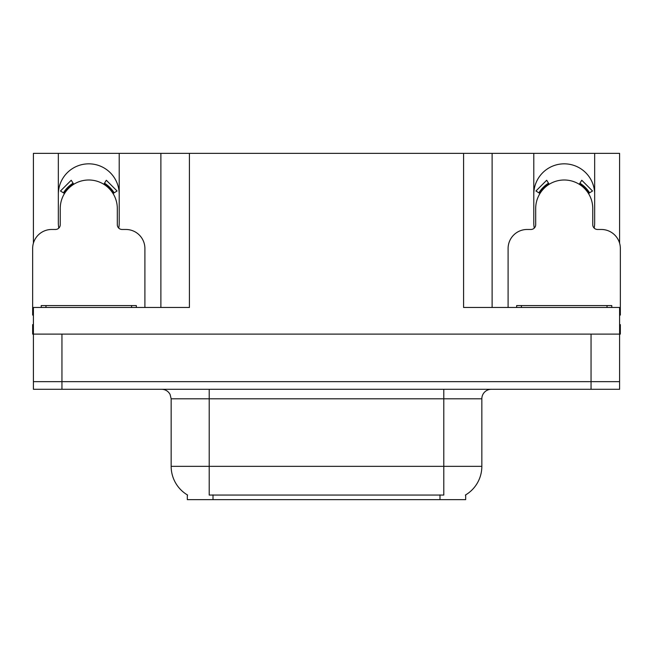 <?xml version="1.0" encoding="UTF-8"?>
<svg xmlns="http://www.w3.org/2000/svg" width="653" height="653" viewBox="0 0 653 653"><rect width="100%" height="100%" fill="white"/><g stroke="black" fill="none" stroke-linecap="round" stroke-linejoin="round"><path stroke-width="0.98" d="M594.197 228.117A30.438 30.438 0 0 0 594.663 222.812L594.663 153.365L619.591 153.365L619.591 243.169M118.748 228.117A30.438 30.438 0 0 0 119.213 222.812L119.213 153.365L160.883 153.365L160.883 307.473M465.671 494.892L465.671 499.635L187.329 499.635L187.329 494.892M58.337 194.276A30.438 30.438 0 0 1 88.775 163.83A30.438 30.438 0 0 1 119.213 194.276M61.953 389.286L619.591 389.286L619.591 381.67L33.409 381.67L33.409 334.107L61.953 334.107L61.953 381.67L33.409 381.67L33.409 389.286L61.953 389.286L61.953 381.67L619.591 381.67L619.591 334.107L61.953 334.107M160.883 153.365L463.581 153.365L463.581 307.473L619.591 307.473L619.591 334.107L620.35 334.107L620.35 324.598L619.591 324.598M33.409 324.598L32.65 324.598L32.65 334.107L33.409 334.107L33.409 307.473L189.419 307.473L189.419 153.365M58.803 228.117A30.438 30.438 0 0 1 58.337 222.812L58.337 153.365L33.409 153.365L33.409 243.169M463.581 153.365L492.117 153.365L492.117 307.473M492.117 153.365L533.787 153.365L533.787 222.812A30.438 30.438 0 0 0 534.252 228.117M594.663 153.365L533.787 153.365M58.337 153.365L119.213 153.365M594.663 194.276A30.438 30.438 0 0 0 564.225 163.83A30.438 30.438 0 0 0 533.787 194.276M187.615 495.064A33.295 33.295 0 0 1 171.159 466.34L209.205 466.34L209.205 495.064L443.795 495.064L443.795 466.34L481.841 466.34L481.841 398.795A9.509 9.509 0 0 1 491.358 389.286M171.159 466.34L171.159 398.795L170.082 394.412C168.221 391.131 165.413 389.425 161.642 389.286M465.385 495.064A33.295 33.295 0 0 0 481.841 466.34M619.591 389.286L619.591 381.67M144.901 307.473L144.901 248.499A19.027 19.027 0 0 0 125.874 229.472L122.07 229.472A4.759 4.759 0 0 1 117.311 224.714L117.311 208.544A28.536 28.536 0 0 0 88.775 179.999A28.536 28.536 0 0 0 60.239 208.544L60.239 224.714A4.759 4.759 0 0 1 55.481 229.472L51.677 229.472A19.027 19.027 0 0 0 32.65 248.499L32.65 315.081A19.027 19.027 0 0 1 33.409 315.097M103.811 184.285L106.317 180.244L117.075 191.002L113.034 193.508M64.516 193.508L60.476 191.002L71.234 180.244L73.74 184.285M619.591 315.097A19.027 19.027 0 0 1 620.35 315.081L620.35 248.499A19.027 19.027 0 0 0 601.323 229.472L597.519 229.472A4.759 4.759 0 0 1 592.761 224.714L592.761 208.544A28.536 28.536 0 0 0 564.225 179.999A28.536 28.536 0 0 0 535.689 208.544L535.689 224.714A4.759 4.759 0 0 1 530.93 229.472L527.126 229.472A19.027 19.027 0 0 0 508.099 248.499L508.099 307.473M579.26 184.285L581.766 180.244L592.524 191.002L588.484 193.508M539.966 193.508L535.925 191.002L546.683 180.244L549.189 184.285M41.212 307.473L41.212 305.571L136.338 305.571L136.338 307.473M516.662 307.473L516.662 305.571L611.788 305.571L611.788 307.473M591.047 334.107L591.047 389.286M439.991 499.635L439.991 494.892M213.009 499.635L213.009 494.892M443.795 389.286L443.795 398.795L171.159 398.795M481.841 398.795L443.795 398.795L443.795 466.34L209.205 466.34L209.205 389.286M114.12 192.831A29.818 29.818 0 0 0 104.48 183.199M73.071 183.199A29.818 29.818 0 0 0 63.431 192.831M113.304 193.345A28.854 28.854 0 0 0 103.974 184.015M73.577 184.015A28.854 28.854 0 0 0 64.247 193.345M589.569 192.831A29.818 29.818 0 0 0 579.929 183.199M548.52 183.199A29.818 29.818 0 0 0 538.88 192.831M588.753 193.345A28.854 28.854 0 0 0 579.423 184.015M549.026 184.015A28.854 28.854 0 0 0 539.696 193.345M45.971 305.571L45.971 307.473M131.579 305.571L131.579 307.473M521.42 305.571L521.42 307.473M607.029 305.571L607.029 307.473"/></g></svg>
